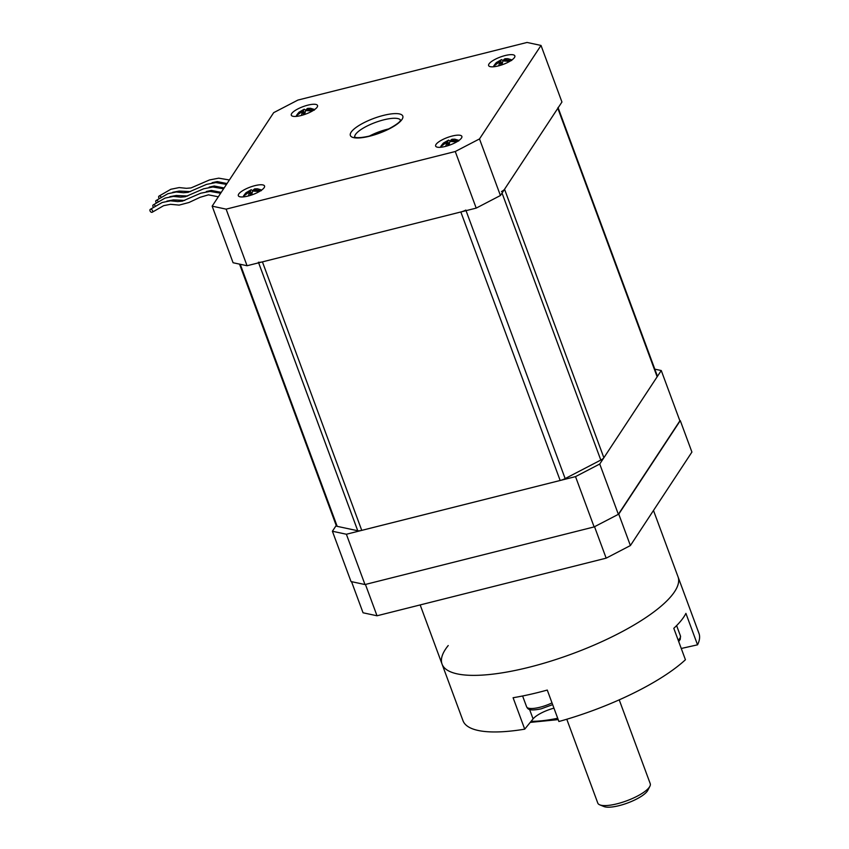 <?xml version="1.0" encoding="UTF-8"?>
<svg xmlns="http://www.w3.org/2000/svg" width="849" height="849" viewBox="0 0 849 849"><rect width="100%" height="100%" fill="white"/><g stroke="black" fill="none" stroke-linecap="round" stroke-linejoin="round"><path stroke-width="1.27" d="M558.143 107.823L657.338 375.98A6.994 1.974 159.7 0 1 657.147 376.807L603.872 457.749A6.994 1.974 159.7 0 1 600.805 460.062L565.158 478.592A6.994 1.974 159.7 0 1 560.16 480.481L361.748 530.37A6.994 1.974 159.7 0 1 357.747 530.742L337.191 526.348A6.994 1.974 159.7 0 1 336.342 525.807L239.545 264.135M258.425 262.245A6.994 1.974 -20.3 0 0 262.426 261.874L460.837 211.974A6.994 1.974 -20.3 0 0 465.836 210.085M501.483 191.556A6.994 1.974 -20.3 0 0 504.55 189.253L557.825 108.301A6.994 1.974 -20.3 0 0 558.016 107.473M618.359 514.324L679.879 420.839L661.265 370.535L599.744 464.021L618.359 514.324L594.13 526.921L364.985 584.547L351.019 581.554L332.405 531.251L336.215 525.467M594.13 526.921L575.526 476.618L346.381 534.244L364.985 584.547M332.405 531.251L346.381 534.244M661.265 370.535L654.812 369.156M575.526 476.618L599.744 464.021M476.204 208.111L455.266 151.515L479.494 138.928L541.015 45.443L561.942 102.029L500.422 195.514L476.204 208.111L247.059 265.737L233.082 262.744L212.154 206.158L226.121 209.141L247.059 265.737M541.015 45.443L527.049 42.45L297.893 100.076L273.675 112.662L212.154 206.158M479.494 138.928L500.422 195.514M436.025 144.436A13.977 3.948 -20.3 0 0 435.643 146.081A13.977 3.948 -20.3 0 0 447.71 145.763A13.977 3.948 -20.3 0 0 461.485 138.037A13.977 3.948 -20.3 0 0 461.867 136.392A13.977 3.948 -20.3 0 0 449.8 136.71A13.977 3.948 -20.3 0 0 436.025 144.436M238.707 194.06A13.977 3.948 -20.3 0 0 238.325 195.705A13.977 3.948 -20.3 0 0 250.391 195.387A13.977 3.948 -20.3 0 0 264.166 187.661A13.977 3.948 -20.3 0 0 264.548 186.005A13.977 3.948 -20.3 0 0 252.471 186.334A13.977 3.948 -20.3 0 0 238.707 194.06M489.003 63.94A13.977 3.948 -20.3 0 0 488.621 65.585A13.977 3.948 -20.3 0 0 500.687 65.256A13.977 3.948 -20.3 0 0 514.462 57.53A13.977 3.948 -20.3 0 0 514.844 55.885A13.977 3.948 -20.3 0 0 502.778 56.214A13.977 3.948 -20.3 0 0 489.003 63.94M291.685 113.554A13.977 3.948 -20.3 0 0 291.303 115.209A13.977 3.948 -20.3 0 0 303.369 114.88A13.977 3.948 -20.3 0 0 317.144 107.154A13.977 3.948 -20.3 0 0 317.526 105.509A13.977 3.948 -20.3 0 0 305.449 105.828A13.977 3.948 -20.3 0 0 291.685 113.554M226.121 209.141L455.266 151.515M158.232 201.584A1.751 1.157 -125.5 0 0 156.089 200.523A1.751 1.157 -125.5 0 0 155.845 202.03A1.751 1.157 -125.5 0 0 156.301 202.805M150.029 210.86A1.751 1.157 -125.5 0 0 152.3 212.197A1.751 1.157 -125.5 0 0 152.544 210.69A1.751 1.157 -125.5 0 0 150.273 209.353A1.751 1.157 -125.5 0 0 150.029 210.86M155.325 205.999A1.751 1.157 -125.5 0 0 153.181 204.938A1.751 1.157 -125.5 0 0 152.937 206.445A1.751 1.157 -125.5 0 0 153.393 207.22M161.14 197.17A1.751 1.157 -125.5 0 0 158.986 196.108A1.751 1.157 -125.5 0 0 158.742 197.615A1.751 1.157 -125.5 0 0 159.198 198.39M388.842 128.899A24.462 6.909 -20.3 0 0 369.294 136.127M297.267 114.445L296.418 115.74L302.244 111.442A2.589 0.732 -20.3 0 0 302.35 111.463L301.448 115.432M304.653 113.915L303.252 110.105L298.997 112.217L297.49 114.053M306.277 110.444L304.186 109.234L303.252 110.105M314.321 110.158L306.574 109.266A2.589 0.732 -20.3 0 0 306.468 109.245L307.614 108.375L310.458 108.29L314.661 109.542M494.596 64.821L493.736 66.126L499.562 61.818A2.589 0.732 -20.3 0 0 499.679 61.839L498.766 65.808M501.971 64.291L500.57 60.481L496.325 62.593L494.818 64.428M503.595 60.82L501.515 59.621L500.57 60.481M511.65 60.534L503.903 59.653A2.589 0.732 -20.3 0 0 503.786 59.621L504.932 58.751L507.787 58.666L511.979 59.918M244.289 194.952L243.44 196.246L249.266 191.948A2.589 0.732 -20.3 0 0 249.373 191.97L248.47 195.939M251.675 194.421L250.275 190.611L246.019 192.723L244.512 194.548M253.299 190.94L251.208 189.741L250.275 190.611M261.343 190.664L253.596 189.773A2.589 0.732 -20.3 0 0 253.49 189.752L254.636 188.881L257.48 188.786L261.683 190.038M441.618 145.328L440.758 146.622L446.585 142.324A2.589 0.732 -20.3 0 0 446.701 142.345L445.789 146.315M448.994 144.797L447.593 140.987L443.348 143.099L441.841 144.924M450.617 141.316L448.537 140.117L447.593 140.987M458.672 141.04L450.915 140.149A2.589 0.732 -20.3 0 0 450.808 140.127L451.955 139.257L454.809 139.172L459.001 140.414M305.725 110.572L305.534 110.667A2.589 0.732 -20.3 0 0 305.725 110.572L312.432 110.975M304.632 114.466L305.534 110.667M303.645 114.795L302.35 111.463M296.789 114.955L296.418 115.74M306.468 109.245L306.807 110.338M503.043 60.948L502.852 61.043A2.589 0.732 -20.3 0 0 503.043 60.948L509.761 61.351M501.95 64.842L502.852 61.043M500.963 65.171L499.679 61.839M494.107 65.331L493.736 66.126M503.786 59.621L504.136 60.714M252.747 191.067L252.556 191.163A2.589 0.732 -20.3 0 0 252.747 191.067L259.454 191.471M251.654 194.973L252.556 191.163M250.667 195.291L249.373 191.97M243.812 195.45L243.44 196.246M253.49 189.752L253.83 190.845M450.066 141.443L449.874 141.55A2.589 0.732 -20.3 0 0 450.066 141.443L456.783 141.857M448.972 145.349L449.874 141.55M447.985 145.678L446.701 142.345M441.13 145.837L440.758 146.622M450.808 140.127L451.159 141.221M606.165 558.154L594.533 526.709L618.762 514.123L680.282 420.626L691.914 452.071L630.393 545.557L606.165 558.154L377.02 615.78L363.054 612.787L351.539 581.671M618.762 514.123L630.393 545.557M365.431 584.43L377.02 615.78M529.596 709.477L533.076 718.88L524.724 729.164L513.093 697.729A125.801 35.531 159.7 0 0 547.265 690.067L558.897 721.512A125.801 35.531 159.7 0 0 685.43 659.747L673.798 628.313A125.801 35.531 159.7 0 0 681.163 620.555A125.801 35.531 159.7 0 0 685.907 613.381L697.538 644.826A125.801 35.531 159.7 0 0 698.971 633.407L678.033 576.821A125.801 35.531 159.7 0 1 515.396 670.402A125.801 35.531 159.7 0 1 442.053 664.109A125.801 35.531 159.7 0 1 448.23 645.527M649.878 786.301L647.808 790.334A24.462 6.909 159.7 0 1 646.917 791.661A24.462 6.909 159.7 0 1 625.893 803.61A24.462 6.909 159.7 0 1 603.957 806.55L599.765 804.841A27.953 7.896 -20.3 0 0 624.832 801.477A27.953 7.896 -20.3 0 0 648.859 787.819A27.953 7.896 -20.3 0 0 649.878 786.301A27.953 7.896 -20.3 0 0 650.238 783.691L619.218 699.841M566.782 719.241L597.792 803.09A27.953 7.896 -20.3 0 0 599.765 804.841M653.486 510.461L678.033 576.821A125.801 35.531 159.7 0 1 671.856 595.404A125.801 35.531 159.7 0 1 546.045 662.591A125.801 35.531 159.7 0 1 442.053 664.109L420.17 604.923M524.724 729.164A125.801 35.531 159.7 0 1 462.992 720.705L442.053 664.109M533.076 718.88A19.219 5.423 159.7 0 1 553.951 708.151M681.259 648.477L697.538 644.826M240.246 264.283L337.191 526.348M560.16 480.481L460.837 211.974M262.426 261.874L361.748 530.37M466.048 210.669L565.158 478.592M657.147 376.807L557.825 108.301M504.55 189.253L603.872 457.749M600.805 460.062L502.035 193.063M357.747 530.742L258.637 262.819M402.044 119.391A27.953 7.896 159.7 0 1 369.75 136.18A27.953 7.896 159.7 0 1 351.125 132.2A27.953 7.896 159.7 0 1 383.419 115.411A27.953 7.896 159.7 0 1 402.044 119.391M400.548 120.155A24.462 6.909 -20.3 0 0 379.025 121.195A24.462 6.909 -20.3 0 0 355.466 134.545A24.462 6.909 -20.3 0 0 354.712 137.113M531.113 721.3A76.877 21.713 -20.3 0 0 557.687 718.254M522.602 695.978L526.603 706.793A19.219 5.423 -20.3 0 0 539.932 707.259A19.219 5.423 -20.3 0 0 552.009 702.898M678.181 640.167A19.219 5.423 -20.3 0 0 680.452 635.965L680.272 639.286L678.701 641.557M400.686 120.452L400.282 120.622C400.112 122.925 384.173 132.805 370.44 135.84C354.702 139.48 354.235 136.434 354.542 137.018L354.808 137.432M224.125 187.958L214.256 186.005L209.215 187.098M187.65 196.013L176.242 195.482L169.821 196.703M218.32 196.788L208.451 194.835L200.035 197.329L188.998 202.487L179.15 205.097L170.437 204.312L163.634 205.681L152.3 212.197M221.228 192.373L211.348 190.42L206.318 191.513M184.742 200.428L173.334 199.897L166.913 201.117M227.033 183.543L217.164 181.59L212.123 182.684M190.558 191.598L179.15 191.067L172.729 192.288M298.997 112.217L304.186 109.234M496.325 62.593L501.515 59.61M246.019 192.723L251.208 189.741M443.348 143.099L448.537 140.117M440.44 147.28L441.013 146.039M243.122 196.904L243.695 195.663M493.418 66.784L493.991 65.543M296.099 116.409L296.672 115.156M229.379 179.977L218.702 178.163L209.448 179.967L191.067 187.916L186.43 188.319L179.181 187.576L170.861 189.263L158.986 196.108M223.563 188.807L212.887 186.992L203.633 188.796L185.262 196.745L180.625 197.148L173.376 196.406L165.046 198.093L153.181 204.938M220.666 193.222L209.979 191.407L200.735 193.211L182.355 201.16L177.717 201.563L170.469 200.82L162.148 202.508L150.273 209.353M226.471 184.392L215.795 182.577L206.54 184.382L188.17 192.33L183.522 192.734L176.274 191.991L167.932 193.689L156.089 200.523M558.196 719.612L530.222 722.403M552.646 704.628L541.206 708.83C528.407 711.441 527.876 708.841 526.603 706.793M676.611 625.586L680.452 635.965"/></g></svg>
